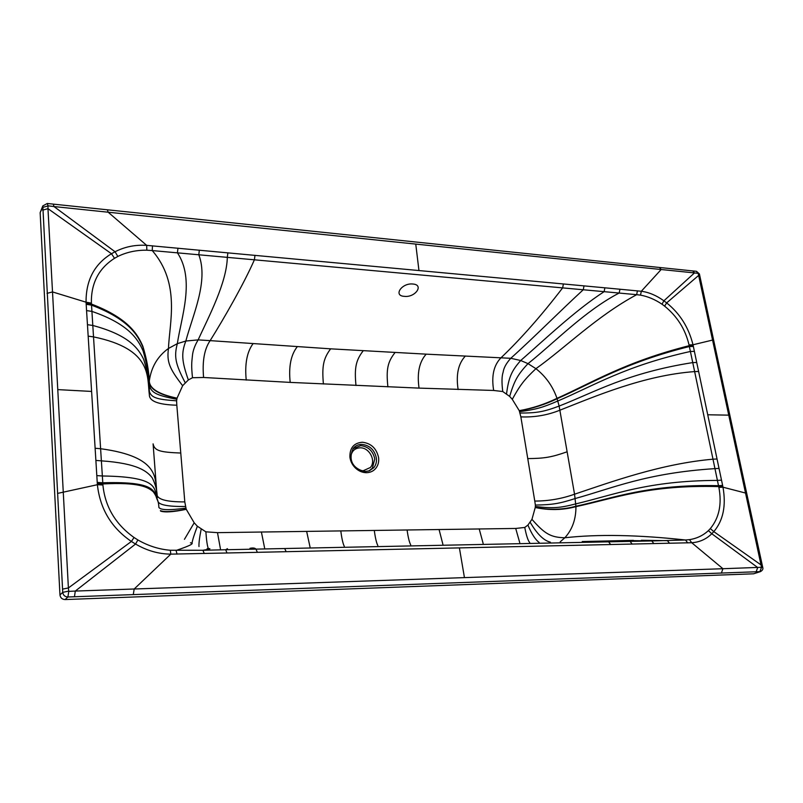 <?xml version="1.0" encoding="UTF-8"?>
<svg xmlns="http://www.w3.org/2000/svg" width="803" height="803" viewBox="0 0 803 803"><rect width="100%" height="100%" fill="white"/><g stroke="black" fill="none" stroke-linecap="round" stroke-linejoin="round"><path stroke-width="1.2" d="M659.614 267.489L692.758 270.932L694.475 272.92L698.198 273.371L761.013 564.91L761.555 567.289L762.77 567.51C763.272 569.086 762.489 570.451 760.431 571.616L74.458 596.759L75.291 591.068L68.787 591.369L67.894 596.98L74.458 596.759M760.431 571.616L753.585 573.804L65.083 599.56C62.112 599.379 60.406 597.844 59.964 594.963L40.15 212.654L42.81 205.929L62.724 592.353C63.176 595.254 64.902 596.8 67.894 596.98L65.083 599.56M761.555 567.289L722.941 568.715L691.714 542.728L459.396 547.897L464.445 577.618L134.191 589L170.818 554.13L226.998 552.986L225.683 549.744L255.966 549.122L257.361 552.323L459.396 547.897M137.885 539.947L135.556 544.043C146.869 550.657 158.623 554.02 170.818 554.13L170.306 550.256C158.954 549.312 148.143 545.869 137.885 539.947L134.041 537.498C115.461 524.229 105.083 506.723 102.904 484.992L102.854 483.958L97.304 483.587L97.384 484.711C100.034 508.861 111.366 527.782 131.391 541.463L135.556 544.043L75.291 591.068L134.191 589L133.278 594.621M62.554 589.121L68.396 587.957L68.787 591.369M729.907 415.522L713.747 340.663L712.452 340.101L692.999 344.778C688.723 327.524 679.94 313.551 666.661 302.892L698.62 275.449L699.865 276.102L713.737 340.572M762.228 565.071L746.7 493.343L722.981 487.2C726.253 505.76 723.192 520.565 713.807 531.626L761.013 564.91L762.238 565.121L762.76 567.46M519.742 542.667L515.707 528.454L524.76 527.451L527.922 525.082L531.957 519.34C544.825 533.985 550.667 537.368 564.82 537.779C572.288 529.619 575.992 519.25 575.932 506.653L575.922 506.241C614.084 498.001 648.192 484.058 718.514 485.685L718.886 487.381C722.017 504.133 719.167 517.875 710.324 528.595L713.807 531.626L711.779 533.744L757.721 567.54L756.105 571.866M710.324 528.595L708.407 530.602L711.779 533.744C706.218 539.225 699.533 542.226 691.714 542.728L689.426 539.646L685.541 539.997L687.689 542.918M708.407 530.602C703.087 535.521 696.763 538.532 689.426 539.646M560.203 541.834L564.82 537.779C597.573 534.075 637.813 534.808 685.541 539.997L651.775 540.941L653.883 543.631M628.066 540.549L651.775 540.941L630.084 541.383L632.162 544.103M606.666 541.081L630.084 541.383L608.614 541.834L610.661 544.575M608.614 541.834L255.966 549.122C255.033 547.967 253.025 547.706 249.964 548.308M204.243 553.508L202.938 550.276L225.683 549.744L227.45 548.68M207.154 548.65C211.912 548.449 210.506 548.991 202.938 550.276L170.306 550.256M177.051 554.12L176.068 550.477C190.411 545.608 195.189 543.059 190.401 542.828M102.904 484.992L97.384 484.711L57.515 493.423M134.041 537.498L131.391 541.463L68.396 587.957L57.776 389.616L91.602 391.432L88.169 336.136L93.519 336.889L101.379 460.852L95.878 460.43L97.304 483.587M203.591 377.48L290.194 382.399L419.046 388.11C416.918 373.104 419.296 361.782 426.192 354.153L330.625 348.833L210.145 340.633C204.353 349.034 202.165 361.31 203.591 377.48L192.499 377.731L188.344 379.949L182.642 385.701C169.323 368.487 166.663 361.822 168.479 348.462C169.373 322.957 180.795 283.65 152.229 250.566L254.4 259.811C243.811 283.891 224.067 318.379 210.145 340.633L198.13 339.89L185.844 341.034L177.343 343.644L168.479 348.462C157.649 356.241 151.255 367.081 149.298 380.983L149.358 394.855C147.009 376.958 152.771 349.034 93.519 336.889L91.923 311.403L86.563 310.58L86.062 302.199C85.901 280.327 94.373 264.167 111.476 253.728L115.06 251.761C124.766 246.762 135.295 244.634 146.668 245.357L418.955 270.551L415.753 244.092L108.164 212.213L146.668 245.357L146.849 250.195L152.229 250.566L152.49 245.788M57.776 389.616L52.516 291.931L86.062 302.199L91.391 303.122C90.97 283.369 98.689 268.423 114.528 258.305L117.83 256.448C126.703 252.142 136.38 250.054 146.849 250.195M47.016 293.366L52.516 291.931L47.969 208.65L42.669 210.165M114.528 258.305L111.476 253.728L47.969 208.65L48.009 205.819L53.982 206.552L53.279 204.123L47.347 203.48M117.83 256.448L115.06 251.761L53.982 206.552L108.164 212.213L107.351 209.794L53.339 204.133M637.401 290.806L636.689 294.681L640.513 295.133L641.316 291.258L661.16 269.517L694.475 272.92L663.89 300.814C656.452 295.444 648.924 292.262 641.316 291.258L604.89 287.815L604.127 291.66L583.259 289.763L584.022 285.878L418.955 270.551M640.513 295.133C647.901 296.478 655.067 299.509 662.013 304.207L664.623 306.144C677.22 316.362 685.36 329.29 689.034 344.929L692.999 344.778L693.18 345.591L689.185 345.681L689.355 346.525L693.36 346.444L693.18 345.591M664.623 306.144L666.661 302.892L663.89 300.814L662.013 304.207M689.034 344.929L689.185 345.681C624.885 362.012 592.744 382.429 557.001 398.338C544.765 404.27 532.178 408.376 519.25 410.664L520.866 416.887L534.778 501.072C548.6 501.042 561.859 498.753 574.546 494.206L559.129 406.067L557.001 398.338C552.795 386.313 545.769 376.426 535.922 368.677C564.74 348.281 596.79 316.111 636.689 294.681L604.127 291.66C574.868 310.671 545.137 339.227 520.705 360.517L528.013 363.639L535.922 368.677C524.259 379.689 520.103 385.079 512.284 399.322L509.654 396.401C514.342 380.682 517.724 374.61 528.013 363.639C554.562 342.49 584.714 310.922 619.183 293.015L619.966 289.19M728.632 415.151L707.734 414.77L717.039 458.985L712.994 459.196L692.748 362.585L696.723 362.474L693.36 346.444M722.62 485.424L718.514 485.685L717.41 480.405C647.479 480.656 613.763 494.979 575.841 503.872C559.611 508.088 552.805 508.52 535.32 506.492L535.26 507.396C549.362 510.196 562.923 509.815 575.922 506.241L574.546 494.206C610.892 482.041 661.13 463.712 712.994 459.196L717.41 480.405L721.516 480.154L722.62 485.424L722.981 487.2L718.886 487.381M535.26 507.396L535.24 507.526C549.352 510.467 562.923 510.176 575.932 506.653C614.104 498.512 648.312 484.641 718.705 486.588L722.81 486.337M531.957 519.34L535.24 507.526M530.231 522.382C537.056 534.005 543.772 540.61 550.396 542.186M184.459 539.315L194.196 522.803L197.357 526.236C194.125 534.758 192.318 540.56 191.947 543.611M194.196 522.803L186.186 509.172C173.237 511.752 164.635 512.234 160.379 510.638M158.884 507.516C158.803 502.146 156.976 496.947 153.383 491.908C148.515 487.391 139.351 481.951 102.854 483.958L102.784 482.794L97.223 482.412M96.802 475.597L102.352 475.988L102.784 482.794C159.867 481.027 153.383 492.972 157.699 500.64M157.207 497.82C157.328 491.275 155.672 484.621 152.229 477.845C147.351 471.612 138.277 463.381 101.379 460.852L102.352 475.988C163.882 476.751 152.781 490.753 157.518 499.807M186.186 509.172L184.8 501.895C166.101 501.975 156.796 499.325 156.896 493.935C154.768 479.592 161.192 456.847 100.606 448.716L95.125 448.265L95.878 460.43M176.821 399.272C155.842 395.247 150.803 392.697 149.007 384.055C148.615 373.736 146.628 362.665 143.044 350.831C138.126 339.689 129.253 324.191 91.923 311.403L91.522 305.14C128.811 319.203 137.855 335.373 142.884 347.016C146.628 359.322 148.756 370.795 149.238 381.435C149.499 388.993 158.763 394.614 177.021 398.298L176.6 400.827C155.662 399.372 150.583 397.575 149.017 389.987C148.876 380.381 147.1 370.183 143.687 359.413C138.819 349.365 130.076 335.393 92.797 325.466L87.457 324.683L88.169 336.136M86.172 304.307L91.522 305.14L91.452 304.066L86.112 303.233M177.021 398.298L177.051 398.158C158.813 394.323 149.559 388.602 149.298 380.983C148.796 370.303 146.658 358.76 142.884 346.364C137.825 334.63 128.731 318.349 91.452 304.066L91.391 303.122M694.404 351.383L690.399 351.473L689.355 346.525C624.975 362.565 592.905 382.921 557.131 398.72C544.886 404.612 532.279 408.637 519.3 410.795M520.153 413.043C537.006 413.033 543.641 411.859 559.129 406.067C594.893 392.155 626.852 372.983 692.748 362.585L690.399 351.473C625.507 365.777 593.668 385.771 557.844 400.988C542.457 407.643 536.043 409.43 519.661 411.668M520.866 416.887C534.507 417.419 547.505 415.201 559.852 410.213C595.143 396.341 643.735 375.352 694.635 371.588L698.62 371.478L696.723 362.474M535.32 506.492L535.36 505.067C552.544 504.766 559.33 503.662 575.299 498.502C612.569 488.224 646.074 473.067 714.961 468.631L719.026 468.41L717.039 458.985M419.046 388.11L493.664 390.459L502.748 391.533L509.654 396.401M512.284 399.322L519.25 410.664M535.36 505.067L534.778 501.072M515.707 528.454L217.493 532.65L205.879 531.827L197.357 526.236M184.8 501.895L176.821 405.214C158.512 404.712 149.358 401.259 149.358 394.855M176.6 400.827L176.821 405.214M182.642 385.701L177.051 398.158M524.76 527.451C526.336 535.541 527.983 540.6 529.719 542.607M527.922 525.082C531.666 533.975 535.41 539.757 539.134 542.416M205.879 531.827C206.501 540.81 207.355 546.431 208.419 548.71M201.151 529.237C199.475 537.669 198.753 543.44 198.993 546.552M185.804 508.138C169.092 510.417 160.108 510.126 158.843 507.265M156.776 492.339L153.092 443.858C154.527 450.694 159.626 452.209 180.735 453.043M188.344 379.949C181.719 361.049 181.127 353.37 185.844 341.034C192.559 315.418 208.85 281.241 198.803 254.742L199.335 250.165M192.499 377.731C191.214 365.405 191.696 362.695 192.409 355.91C192.84 350.871 194.748 345.531 198.13 339.89C208.72 316.743 226.747 282.746 227.319 257.341L227.871 252.815M254.983 255.334L254.4 259.811L583.259 289.763C561.427 309.767 532.76 338.625 510.768 358.289L520.705 360.517C511.421 371.016 508.7 377.53 506.552 393.811M502.748 391.533C501.644 382.65 501.755 376.236 503.1 372.291C503.762 367.854 506.322 363.187 510.768 358.299L426.192 354.153M412.832 284.021C401.781 282.746 392.888 295.905 404.411 296.347C415.281 297.722 424.345 284.724 412.832 284.021M185.152 382.609C175.435 364.03 173.87 356.723 177.343 343.644C181.117 317.727 195.3 279.605 177.413 252.774L177.975 248.157M185.312 506.492C168.138 506.673 158.974 504.916 157.83 501.233M753.585 573.804L759.869 571.716L761.455 567.47M464.445 577.618L722.941 568.715L721.365 573.141M257.361 552.323L226.998 552.986M68.526 591.149L62.724 592.353L59.964 594.963M40.15 212.654L42.529 207.455L47.799 205.99M698.038 273.211L696.331 271.284L692.899 270.952M698.198 273.371L699.423 274.024L699.845 276.011M641.306 540.268L667.444 540.67L669.582 543.31M284.704 548.519L286.159 551.691M91.602 391.432L95.125 448.265M86.563 310.58L87.457 324.683M48.009 205.819L47.287 203.47L42.81 205.919M414.499 241.884L659.464 267.469L661.16 269.517L415.753 244.092M707.734 414.77L698.62 371.478M721.516 480.154L719.026 468.41M582.235 541.543L633.386 540.359M160.61 511.12C164.966 512.575 173.508 511.983 186.246 509.323M584.022 285.878L604.89 287.815M375.804 468.33C373.375 471.2 370.193 472.656 366.258 472.696C362.314 472.586 358.73 471.06 355.508 468.109C352.356 465.037 350.489 461.404 349.907 457.188C349.666 447.933 353.832 442.945 362.414 442.232C371.177 443.326 376.567 448.455 378.594 457.63C379.076 461.785 378.143 465.359 375.804 468.33M361.952 444.38C358.429 444.36 355.558 445.645 353.35 448.225C346.113 463.451 357.736 470.558 365.506 471.461L369.42 470.789L373.877 467.607C375.955 464.967 376.788 461.785 376.366 458.081C374.559 449.911 369.751 445.344 361.952 444.38M365.656 471.481L369.42 470.789M352.989 448.686L360.748 445.625C368.346 446.568 373.024 451.015 374.78 458.965L372.361 468.229L368.868 470.98M350.821 456.505C351.744 450.975 354.896 448.084 360.296 447.813C369.45 447.552 376.336 460.922 370.404 467.476L363.177 470.779L360.768 470.478M340.853 531.285C341.787 538.592 342.941 543.631 344.306 546.371M377.822 545.558C376.477 542.888 375.312 538 374.359 530.903M407.141 530.341C408.125 537.378 409.319 542.236 410.714 544.896M439.111 529.689L442.895 544.354M479.19 528.876L483.125 543.4M306.686 531.566L310.038 547.074M261.387 531.937L264.599 547.997M217.493 532.65L220.434 548.881M493.664 390.459C491.285 376.015 493.745 365.104 501.042 357.757C520.896 338.826 541.433 315.539 562.642 287.886L563.395 283.961M527.661 458.593C544.665 458.443 551.37 457.288 567.008 451.828M458.132 389.535C455.843 374.72 458.282 363.538 465.419 355.99M387.889 386.865C386.092 369.35 387.568 362.103 394.996 352.597M363.147 350.841C355.809 360.457 354.314 367.774 355.97 385.49M323.398 384.005C321.852 366.048 323.358 358.61 330.625 348.833M290.194 382.399C288.518 366.62 290.897 354.695 297.351 346.615M246.23 380.11C244.654 364.02 246.963 351.834 253.156 343.523M696.472 271.304L699.403 273.923M746.69 493.283L729.927 415.603M414.388 241.864L107.421 209.804"/></g></svg>
